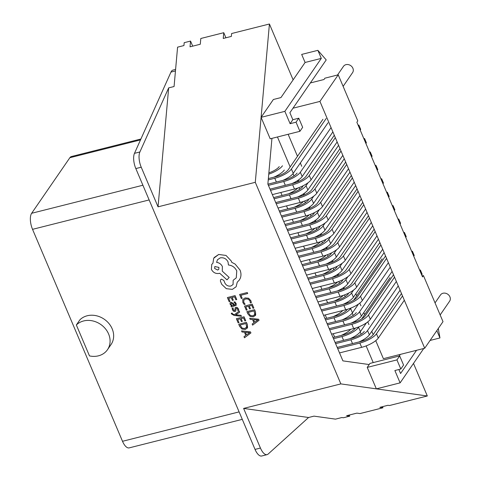 <?xml version="1.0" encoding="UTF-8"?>
<svg xmlns="http://www.w3.org/2000/svg" width="480" height="480" viewBox="0 0 480 480"><rect width="100%" height="100%" fill="white"/><g stroke="black" fill="none" stroke-linecap="round" stroke-linejoin="round"><path stroke-width="0.72" d="M337.206 347.43L360.942 341.448A10.44 3.288 -23 0 0 373.23 334.614L401.49 293.538M421.71 274.98L422.19 274.272L420.372 269.982L419.664 270.162M337.71 348.624L359.844 343.044A14.124 4.446 -23 0 0 376.476 333.792L402.51 295.944M419.886 270.684L420.372 269.982M339.534 352.914L361.662 347.334A14.124 4.446 -23 0 0 378.294 338.088L404.334 300.234M335.604 343.656L350.91 339.798A14.124 4.446 -23 0 0 367.542 330.552L398.25 285.906M358.974 341.94A14.124 4.446 -23 0 0 369.36 334.842L400.074 290.202M335.1 342.468L352.008 338.208A10.44 3.288 -23 0 0 364.302 331.368M332.994 337.506L343.074 334.962A10.44 3.288 -23 0 0 355.368 328.128L355.398 328.08M361.704 318.912L390.114 277.608M333.498 338.694L341.976 336.558A14.124 4.446 -23 0 0 358.608 327.312L358.944 326.82M350.04 338.7A14.124 4.446 -23 0 0 360.432 331.602L366.444 322.86M341.106 335.46A14.124 4.446 -23 0 0 350.736 329.298M329.238 328.65L352.968 322.668A10.44 3.288 -23 0 0 365.262 315.828L393.516 274.752M413.736 256.194L414.222 255.492L412.398 251.202L411.69 251.376M329.742 329.844L351.87 324.264A14.124 4.446 -23 0 0 368.502 315.012L394.536 277.164M411.912 251.904L412.398 251.202M331.56 334.134L353.694 328.554A14.124 4.446 -23 0 0 370.326 319.308L396.36 281.454M333.138 316.68A14.124 4.446 -23 0 0 342.768 310.518M325.02 318.726L335.1 316.182A10.44 3.288 -23 0 0 347.394 309.348L347.43 309.294M353.73 300.132L382.146 258.828M325.53 319.914L334.002 317.778A14.124 4.446 -23 0 0 350.634 308.532L350.976 308.034M342.066 319.92A14.124 4.446 -23 0 0 352.458 312.822L358.47 304.08M327.636 324.876L342.936 321.018A14.124 4.446 -23 0 0 359.568 311.772L390.276 267.126M351 323.16A14.124 4.446 -23 0 0 361.392 316.062L392.1 271.422M327.126 323.688L344.034 319.422A10.44 3.288 -23 0 0 356.328 312.588M321.264 309.87L344.994 303.888A10.44 3.288 -23 0 0 357.288 297.048L385.542 255.972M405.762 237.414L406.248 236.712L404.424 232.422L403.716 232.596M321.768 311.058L343.896 305.478A14.124 4.446 -23 0 0 360.528 296.232L386.568 258.384M403.944 233.124L404.424 232.422M323.592 315.354L345.72 309.774A14.124 4.446 -23 0 0 362.352 300.522L388.386 262.674M319.662 306.096L334.962 302.238A14.124 4.446 -23 0 0 351.594 292.992L353.604 290.07M343.032 304.38A14.124 4.446 -23 0 0 353.418 297.282L384.126 252.642M319.158 304.908L336.06 300.642A10.44 3.288 -23 0 0 348.354 293.808M339.528 290.412L340.02 289.692M342.996 289.26L344.67 286.83M334.098 301.14A14.124 4.446 -23 0 0 343.38 295.338M333.834 276.996L334.326 276.276M337.302 275.844L338.976 273.414M328.404 287.724A14.124 4.446 -23 0 0 337.686 281.928M313.968 292.68L329.268 288.822A14.124 4.446 -23 0 0 345.9 279.576L347.91 276.66M337.338 290.964A14.124 4.446 -23 0 0 347.724 283.866L378.432 239.226M313.464 291.492L330.366 287.226A10.44 3.288 -23 0 0 342.66 280.392M315.57 296.454L339.3 290.472A10.44 3.288 -23 0 0 351.594 283.632L379.848 242.562M400.068 224.004L400.554 223.296L398.73 219.006L398.022 219.18M316.074 297.648L338.202 292.068A14.124 4.446 -23 0 0 354.834 282.816L380.874 244.968M398.25 219.708L398.73 219.006M317.898 301.938L340.026 296.358A14.124 4.446 -23 0 0 356.658 287.112L382.692 249.258M435.036 302.892L440.502 294.942A5.526 4.704 34.5 0 1 443.01 293.244A5.526 4.704 34.5 0 1 449.022 295.386A5.526 4.704 34.5 0 1 449.61 301.206L440.154 314.952M337.524 75L343.476 66.354A5.526 4.704 34.5 0 1 345.978 64.656A5.526 4.704 34.5 0 1 351.996 66.798A5.526 4.704 34.5 0 1 352.584 72.618L343.128 86.364M76.35 324.978L89.478 355.902A19.962 16.98 -145.5 0 0 98.436 355.83A19.962 16.98 -145.5 0 0 107.478 349.704A19.962 16.98 -145.5 0 0 105.36 328.686A19.962 16.98 -145.5 0 0 83.634 320.952A19.962 16.98 -145.5 0 0 76.35 324.978L79.92 319.794A19.962 16.98 -145.5 0 1 87.198 315.768A19.962 16.98 -145.5 0 1 108.924 323.502A19.962 16.98 -145.5 0 1 111.048 344.52L107.478 349.704M168.666 87.882L158.046 206.832L141.228 167.214L135.828 168.576A12.282 5.166 -104.2 0 1 134.478 153.336L139.884 151.974L168.666 87.882L174.072 86.52L177.582 47.16L183.936 45.558L184.194 42.678L190.548 41.076L190.032 46.83L200.286 44.244L200.802 38.49L223.758 32.7L223.248 38.454L231.348 36.414L231.606 33.534L269.424 24L293.13 79.854M413.496 363.414L427.32 395.982L389.502 405.516L387.93 405.294L379.83 407.34L382.974 407.778L360.012 413.568L356.868 413.13L346.614 415.716L349.758 416.154L343.404 417.756L341.832 417.534L335.478 419.136L313.986 416.136L308.58 417.498L268.116 454.074A12.282 5.166 75.8 0 1 267.096 454.638A12.282 5.166 75.8 0 1 260.436 448.044L243.618 408.426L340.86 383.904L255.288 182.316L261.09 117.342L273.372 99.492L280.932 97.584L305.088 62.472L301.674 54.42L317.88 50.334L321.294 58.386L284.862 111.348L290.1 123.69L292.842 119.706L289.878 112.728L326.214 59.91L317.88 50.334M382.974 407.778L382.5 406.668M225.918 37.782L223.758 32.7M310.368 82.95L323.994 79.512L324.906 78.18L338.226 74.826L357.786 120.9L356.874 122.232L422.526 276.906L423.444 275.58L443.004 321.654L424.71 348.246L383.382 358.668L375.744 340.662M271.944 138.366L267.864 184.074L342.912 360.876L369.192 364.548L367.23 367.398L376.344 388.86L427.32 395.982M299.916 131.316L296.04 122.196L298.782 118.206L302.658 127.326L299.916 131.316L270.198 138.81L261.09 117.342L269.424 24M340.86 383.904L376.344 388.86L400.11 382.866L394.872 370.524L400.818 369.024L396.942 359.904L367.23 367.398M338.226 74.826L319.938 101.412L424.71 348.246M319.938 101.412L292.992 108.204M288.138 134.286L297.486 156.3M300.33 163.002L301.746 166.332M355.836 293.772L356.706 295.812M359.796 303.102L360.966 305.85M363.81 312.552L364.674 314.592M367.77 321.882L368.934 324.63M371.778 331.332L373.194 334.662M349.758 416.154L349.284 415.038M192.708 46.158L190.548 41.076M416.544 350.304L400.578 373.512L398.88 369.516M399.204 356.04L400.332 354.39M400.11 382.866L423.762 348.486M436.848 330.606L439.962 337.95L430.08 340.44M439.962 337.95L438.294 328.506M400.818 369.024L403.56 365.04L399.684 355.914L369.972 363.408L369.192 364.548M373.218 362.592L366.138 345.906M363.858 340.536L363.486 339.666M361.158 334.182L360.198 331.92M355.884 321.756L355.518 320.886M353.19 315.402L352.224 313.14M347.916 302.976L347.544 302.106M345.216 296.622L344.496 294.93M339.522 283.206L338.802 281.514M333.828 269.79L333.108 268.098M328.134 256.374L327.414 254.688M322.44 242.958L321.72 241.272M316.746 229.548L316.026 227.856M311.052 216.132L310.332 214.44M305.358 202.716L304.638 201.024M299.664 189.3L298.944 187.614M293.97 175.884L293.004 173.622M290.166 166.932L277.452 136.98M135.828 168.576L255.036 449.406L260.436 448.044M158.046 206.832L255.288 182.316M267.096 454.638L261.696 456A12.282 5.166 -104.2 0 1 255.036 449.406M175.458 70.95L170.97 72.084L134.478 153.336M170.97 72.084A12.282 5.166 -104.2 0 1 172.974 70.092L175.596 69.432M140.91 139.014L71.418 156.54A12.282 5.166 75.8 0 0 69.864 157.716L31.638 213.288A12.282 5.166 75.8 0 0 32.538 229.338L122.508 441.294A12.282 5.166 75.8 0 0 129.168 447.882L242.28 419.364M243.618 408.426L308.58 417.498M139.884 151.974A12.282 5.166 75.8 0 0 141.228 167.214M399.684 355.914L396.942 359.904M298.782 118.206L292.842 119.706M321.294 58.386L305.088 62.472M284.862 111.348L261.09 117.342M290.1 123.69L296.04 122.196M422.106 275.916L423.444 275.58M309.876 283.038L333.606 277.056A10.44 3.288 -23 0 0 345.9 270.222L374.154 229.146M394.374 210.588L394.86 209.88L393.036 205.59L392.328 205.77M310.38 284.232L332.508 278.652A14.124 4.446 -23 0 0 349.14 269.4L375.18 231.552M392.556 206.292L393.036 205.59M312.204 288.522L334.332 282.942A14.124 4.446 -23 0 0 350.964 273.696L376.998 235.848M304.182 269.622L327.912 263.64A10.44 3.288 -23 0 0 340.206 256.806L368.46 215.73M388.68 197.172L389.166 196.47L387.342 192.174L386.634 192.354M304.686 270.816L326.814 265.236A14.124 4.446 -23 0 0 343.446 255.99L369.486 218.136M386.862 192.876L387.342 192.174M306.51 275.106L328.638 269.526A14.124 4.446 -23 0 0 345.27 260.28L371.304 222.432M298.488 256.212L322.218 250.224A10.44 3.288 -23 0 0 334.512 243.39L362.766 202.314M382.986 183.756L383.472 183.054L381.648 178.758L380.94 178.938M298.992 257.4L321.12 251.82A14.124 4.446 -23 0 0 337.752 242.574L363.792 204.726M381.162 179.466L381.648 178.758M300.816 261.696L322.944 256.116A14.124 4.446 -23 0 0 339.576 246.864L365.61 209.016M292.794 242.796L316.524 236.814A10.44 3.288 -23 0 0 328.818 229.974L357.072 188.898M377.292 170.34L377.778 169.638L375.954 165.348L375.246 165.522M293.298 243.984L315.426 238.404A14.124 4.446 -23 0 0 332.058 229.158L358.098 191.31M375.468 166.05L375.954 165.348M295.122 248.28L317.25 242.7A14.124 4.446 -23 0 0 333.882 233.448L359.916 195.6M287.1 229.38L310.83 223.398A10.44 3.288 -23 0 0 323.124 216.558L351.378 175.482M371.598 156.924L372.084 156.222L370.26 151.932L369.552 152.106M287.604 230.574L309.732 224.994A14.124 4.446 -23 0 0 326.364 215.742L352.398 177.894M369.774 152.634L370.26 151.932M289.428 234.864L311.556 229.284A14.124 4.446 -23 0 0 328.188 220.038L354.222 182.184M281.406 215.964L305.136 209.982A10.44 3.288 -23 0 0 317.43 203.148L345.684 162.072M365.904 143.514L366.39 142.806L364.566 138.516L363.858 138.696M281.91 217.158L304.038 211.578A14.124 4.446 -23 0 0 320.67 202.326L346.704 164.478M364.08 139.218L364.566 138.516M283.734 221.448L305.862 215.868A14.124 4.446 -23 0 0 322.494 206.622L348.528 168.774M275.712 202.548L299.442 196.566A10.44 3.288 -23 0 0 311.736 189.732L339.99 148.656M360.21 130.098L360.696 129.396L358.872 125.1L358.164 125.28M276.216 203.742L298.344 198.162A14.124 4.446 -23 0 0 314.976 188.916L341.01 151.062M358.386 125.802L358.872 125.1M278.034 208.032L300.168 202.452A14.124 4.446 -23 0 0 316.8 193.206L342.834 155.358M270.012 189.138L293.748 183.15A10.44 3.288 -23 0 0 306.042 176.316L334.296 135.24M270.522 190.326L292.65 184.746A14.124 4.446 -23 0 0 309.282 175.5L335.316 137.646M272.34 194.622L294.474 189.042A14.124 4.446 -23 0 0 311.106 179.79L337.14 141.942M308.274 279.27L323.574 275.412A14.124 4.446 -23 0 0 340.206 266.16L342.216 263.244M331.644 277.554A14.124 4.446 -23 0 0 342.03 270.456L372.738 225.81M307.77 278.076L324.672 273.816A10.44 3.288 -23 0 0 336.966 266.976M302.58 265.854L317.88 261.996A14.124 4.446 -23 0 0 334.512 252.744L336.522 249.828M325.944 264.138A14.124 4.446 -23 0 0 336.336 257.04L367.044 212.394M302.076 264.66L318.978 260.4A10.44 3.288 -23 0 0 331.272 253.566M296.886 252.438L312.186 248.58A14.124 4.446 -23 0 0 328.818 239.334L330.828 236.412M320.25 250.722A14.124 4.446 -23 0 0 330.642 243.624L361.35 198.978M296.382 251.244L313.284 246.984A10.44 3.288 -23 0 0 325.578 240.15M291.192 239.022L306.492 235.164A14.124 4.446 -23 0 0 323.124 225.918L325.134 222.996M314.556 237.306A14.124 4.446 -23 0 0 324.948 230.208L355.656 185.568M290.688 237.834L307.59 233.568A10.44 3.288 -23 0 0 319.884 226.734M285.498 225.606L300.798 221.748A14.124 4.446 -23 0 0 317.43 212.502L319.44 209.586M308.862 223.89A14.124 4.446 -23 0 0 319.254 216.792L349.962 172.152M284.994 224.418L301.896 220.152A10.44 3.288 -23 0 0 314.19 213.318M279.804 212.196L295.104 208.332A14.124 4.446 -23 0 0 311.736 199.086L313.746 196.17M303.168 210.474A14.124 4.446 -23 0 0 313.56 203.382L344.268 158.736M279.294 211.002L296.202 206.742A10.44 3.288 -23 0 0 308.496 199.902M274.11 198.78L289.41 194.922A14.124 4.446 -23 0 0 306.042 185.67L308.052 182.754M297.474 197.064A14.124 4.446 -23 0 0 307.866 189.966L338.574 145.32M273.6 197.586L290.508 193.326A10.44 3.288 -23 0 0 302.802 186.492M268.416 185.364L283.716 181.506A14.124 4.446 -23 0 0 300.348 172.254L331.056 127.614M291.78 183.648A14.124 4.446 -23 0 0 302.172 176.55L332.88 131.904M267.906 184.17L284.814 179.91A10.44 3.288 -23 0 0 297.108 173.076M328.14 263.58L328.632 262.866M331.608 262.434L333.282 259.998M322.71 274.308A14.124 4.446 -23 0 0 331.992 268.512M322.446 250.17L322.938 249.45M325.914 249.018L327.588 246.588M317.016 260.892A14.124 4.446 -23 0 0 326.298 255.096M316.752 236.754L317.244 236.034M320.22 235.602L321.894 233.172M311.322 247.482A14.124 4.446 -23 0 0 320.604 241.68M311.058 223.338L311.55 222.618M314.526 222.186L316.2 219.756M305.628 234.066A14.124 4.446 -23 0 0 314.91 228.264M305.364 209.922L305.856 209.202M308.832 208.77L310.506 206.34M299.928 220.65A14.124 4.446 -23 0 0 309.216 214.854M299.67 196.506L300.162 195.792M303.138 195.36L304.812 192.924M294.234 207.234A14.124 4.446 -23 0 0 303.522 201.438M293.976 183.096L294.468 182.376M297.444 181.944L299.118 179.514M288.54 193.818A14.124 4.446 -23 0 0 297.828 188.022M268.356 178.566L275.88 176.67A10.44 3.288 -23 0 0 288.174 169.83L322.926 119.316M268.236 179.916L274.782 178.266A14.124 4.446 -23 0 0 291.414 169.014L326.166 118.494M282.846 180.408A14.124 4.446 -23 0 0 293.238 173.31L327.99 122.79M268.752 174.162A14.124 4.446 -23 0 0 282.48 165.774M273.912 177.162A14.124 4.446 -23 0 0 284.304 170.064M268.866 172.866A10.44 3.288 -23 0 0 279.24 166.59M242.184 298.29L240.894 295.248L247.704 293.532L247.29 292.542L239.598 294.48L241.308 298.512L242.184 298.29L240.888 295.248M247.704 293.532L247.284 292.542L239.598 294.48M242.838 302.46L244.182 304.464L245.136 304.224L243.786 302.382L243.762 300.21L245.634 298.908L248.286 299.13L250.026 300.996L250.332 302.91L251.376 302.646L250.92 300.762L248.592 298.242L245.136 297.888L242.772 299.574L242.838 302.46M245.136 304.218L243.786 302.376L243.762 300.21M251.376 302.646L250.92 300.756L248.598 298.236L245.142 297.888L242.778 299.568M242.964 299.25L242.772 299.574M247.134 309.96L245.814 306.834L248.4 306.186L249.558 308.916L250.44 308.694L249.282 305.964L251.742 305.34L252.99 308.292L253.878 308.07L252.21 304.128L244.512 306.072L246.258 310.182L247.134 309.96L245.808 306.84M250.44 308.694L249.276 305.964M253.878 308.07L252.204 304.134L244.512 306.072M246.87 311.622L247.764 313.722L250.098 316.422L253.458 316.848L255.696 315.006L255.486 311.862L254.562 309.684L246.87 311.622L254.562 309.684L255.492 311.862L255.378 315.618M254.094 310.896L248.166 312.39L250.404 315.564L252.99 315.816L254.796 314.436L254.094 310.896M254.586 314.844L252.99 315.816L250.404 315.564L248.172 312.39M252.606 325.14L259.062 320.292L258.618 319.236L249.69 318.27L250.152 319.356L252.57 319.56L253.92 322.74L252.144 324.054L252.606 325.14M253.572 319.656L254.658 322.218L257.856 320.004L253.572 319.656L254.658 322.218L257.856 319.998M253.92 322.74L252.15 324.048M259.062 320.292L258.618 319.236L249.696 318.264M230.016 301.446L228.69 298.326L231.276 297.672L232.434 300.402L233.322 300.18L232.158 297.45L234.618 296.832L235.872 299.778L236.76 299.55L235.086 295.62L227.394 297.558L229.14 301.668L230.016 301.446L228.69 298.326M233.316 300.18L232.158 297.45M236.754 299.556L235.086 295.62L227.394 297.558M236.19 305.334L236.172 303.576L234.864 301.83L233.928 302.064L235.35 303.684L235.344 304.638L234.474 305.13L233.562 303.57L231 302.214L230.028 302.976L230.13 304.344L231.834 305.796L230.982 306.012L231.39 306.966L236.19 305.334L236.172 303.576L234.864 301.824L233.928 302.064M230.148 302.748L231 302.208L233.562 303.57L234.474 305.13L235.344 304.632M232.29 303.24L230.964 303.6L231.03 304.398L231.918 305.322L233.736 305.316L232.29 303.24M230.964 303.6L231.492 303.162L230.964 303.6L231.03 304.392L231.918 305.316L233.736 305.316M231.828 305.796L230.982 306.006M234.486 310.614L234.906 310.236L234.486 310.614L233.262 309.672L233.13 307.962L232.134 308.214L232.434 309.774L233.55 311.256L234.996 311.574L235.77 311.022L236.034 308.562L236.454 308.22L237.642 309.084L237.828 310.566L238.77 310.332L238.464 308.976L237.384 307.578L235.95 307.26L235.206 307.74L234.906 310.236L234.486 310.614L233.262 309.672L233.13 307.962L232.134 308.214M235.77 311.022L236.034 308.556L236.454 308.22L236.034 308.556M238.77 310.332L238.464 308.976L237.384 307.572L235.956 307.254L235.206 307.74M241.428 316.302L241.008 315.306L235.746 314.856L239.664 312.132L239.208 311.058L234.636 314.58L233.46 314.412L232.266 313.626L232.146 313.056L231.288 313.272L231.474 313.914L234.054 315.42L241.428 316.302L241.008 315.306L235.734 314.832M239.664 312.132L239.208 311.064L234.636 314.586L233.46 314.418L232.266 313.632L232.146 313.056L231.288 313.278M238.998 322.602L237.672 319.482L240.258 318.828L241.416 321.558L242.298 321.336L241.14 318.606L243.6 317.988L244.854 320.934L245.736 320.712L244.068 316.776L236.376 318.714L238.116 322.824L238.998 322.602L237.672 319.482M242.298 321.336L241.14 318.606M245.736 320.712L244.068 316.776L236.376 318.714M238.734 324.264L239.622 326.37L241.962 329.064L245.316 329.49L247.554 327.654L247.35 324.504L246.42 322.326L238.734 324.264L246.426 322.326L247.35 324.504L247.236 328.26M245.958 323.538L240.024 325.032L242.262 328.212L244.848 328.464L246.66 327.078L245.958 323.538M246.45 327.486L244.848 328.458L242.268 328.206L240.03 325.032M244.47 337.782L250.926 332.934L250.476 331.878L241.554 330.912L242.016 331.998L244.428 332.202L245.778 335.382L244.008 336.696L244.47 337.782M245.43 332.298L246.516 334.86L249.714 332.646L245.43 332.298L246.522 334.86L249.714 332.646M245.778 335.382L244.008 336.69M250.926 332.934L250.476 331.878L241.554 330.906M232.368 289.38L236.118 286.764L237.246 282.198L239.31 280.062L240.324 278.172C241.266 275.568 241.17 272.868 240.03 270.072L235.134 264.09L231.714 262.308L231.288 261.03L226.014 255.444L218.7 254.466L213.708 258.252L212.928 263.256L211.728 264.432L211.398 269.352C213.12 272.58 215.712 273.93 219.168 273.408L219.72 273.27L226.992 279.852L229.176 277.44L222.258 271.122L222.39 266.58C221.166 264.132 219.24 262.734 216.612 262.386L217.452 259.77L220.26 257.862C223.722 257.34 226.314 258.69 228.036 261.912L228.432 264.996C232.236 265.404 235.02 267.384 236.772 270.954L236.262 277.866L233.166 280.278L233.076 284.538L230.886 286.026C228.342 286.458 226.368 285.51 224.958 283.188L223.836 280.404L221.43 279.15L220.566 279.744L220.398 281.154L221.76 284.358L226.32 288.678L232.368 289.38M214.794 266.556L214.656 268.47L217.686 270.054L218.784 269.31L218.922 267.396L214.794 266.556L214.656 268.47L217.686 270.048L218.784 269.31M236.118 286.764L237.252 282.192M233.076 284.538L230.886 286.02C228.342 286.452 226.368 285.51 224.958 283.188L223.842 280.404L221.43 279.15L220.566 279.738M236.262 277.866L233.166 280.278M229.176 277.44L222.258 271.122L222.39 266.58C221.172 264.132 219.246 262.734 216.612 262.386L217.452 259.764M212.928 263.256L211.728 264.432M239.31 280.062L240.324 278.172C241.266 275.568 241.17 272.868 240.036 270.066L235.134 264.09L231.714 262.302L231.294 261.03L226.014 255.444L218.7 254.46L214.116 257.58M378.294 338.088L376.476 333.792M361.662 347.334L359.844 343.044M369.36 334.842L367.542 330.552M352.512 343.572L350.91 339.798M360.432 331.602L358.608 327.312M343.578 340.332L341.976 336.558M334.644 337.086L333.21 333.72M370.326 319.308L368.502 315.012M353.694 328.554L351.87 324.264M326.67 318.306L325.242 314.94M352.458 312.822L350.634 308.532M335.604 321.552L334.002 317.778M361.392 316.062L359.568 311.772M344.538 324.792L342.936 321.018M362.352 300.522L360.528 296.232M345.72 309.774L343.896 305.478M353.418 297.282L351.594 292.992M336.564 306.012L334.962 302.238M327.63 302.772L326.37 299.802M321.936 289.356L320.676 286.386M347.724 283.866L345.9 279.576M330.87 292.596L329.268 288.822M356.658 287.112L354.834 282.816M340.026 296.358L338.202 292.068M122.508 441.294L239.106 411.888M32.538 229.338L149.136 199.938M31.638 213.288L142.896 185.232M69.864 157.716L140.514 139.902M350.964 273.696L349.14 269.4M334.332 282.942L332.508 278.652M345.27 260.28L343.446 255.99M328.638 269.526L326.814 265.236M339.576 246.864L337.752 242.574M322.944 256.116L321.12 251.82M333.882 233.448L332.058 229.158M317.25 242.7L315.426 238.404M328.188 220.038L326.364 215.742M311.556 229.284L309.732 224.994M322.494 206.622L320.67 202.326M305.862 215.868L304.038 211.578M316.8 193.206L314.976 188.916M300.168 202.452L298.344 198.162M311.106 179.79L309.282 175.5M294.474 189.042L292.65 184.746M342.03 270.456L340.206 266.16M325.176 279.18L323.574 275.412M336.336 257.04L334.512 252.744M319.482 265.764L317.88 261.996M330.642 243.624L328.818 239.334M313.788 252.354L312.186 248.58M324.948 230.208L323.124 225.918M308.094 238.938L306.492 235.164M319.254 216.792L317.43 212.502M302.4 225.522L300.798 221.748M313.56 203.382L311.736 199.086M296.706 212.106L295.104 208.332M307.866 189.966L306.042 185.67M291.012 198.69L289.41 194.922M302.172 176.55L300.348 172.254M285.318 185.28L283.716 181.506M316.242 275.94L314.982 272.97M310.548 262.524L309.288 259.554M304.854 249.108L303.594 246.144M299.16 235.692L297.9 232.728M293.466 222.282L292.206 219.312M287.772 208.866L286.512 205.896M282.078 195.45L280.818 192.48M293.238 173.31L291.414 169.014M276.384 182.034L274.782 178.266"/></g></svg>
